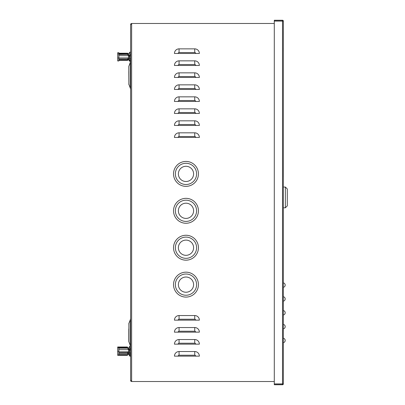 <?xml version="1.0" encoding="UTF-8"?>
<svg xmlns="http://www.w3.org/2000/svg" width="405" height="405" viewBox="0 0 405 405"><rect width="100%" height="100%" fill="white"/><g stroke="black" fill="none" stroke-linecap="round" stroke-linejoin="round"><path stroke-width="0.61" d="M282.508 20.25L274.296 20.25L274.296 20.989L282.508 20.989L282.508 20.25A0.83 0.83 0 0 1 283.338 21.08L283.338 383.92A0.83 0.83 0 0 1 282.508 384.75L274.296 384.75L274.296 384.011L282.508 384.011L282.508 384.75M283.338 383.92L274.296 383.92L274.296 21.08L283.338 21.08M283.348 160.512L283.338 178.969M283.353 176.904L283.348 162.82M283.348 31.428L283.338 47.01M283.348 47.755L283.338 52.432M283.348 345.07L283.338 335.841M283.348 331.229L283.338 322M283.348 317.388L283.338 308.159M283.348 303.542L283.338 294.319M283.348 289.702L283.338 280.478M128.77 328.921L128.77 341.476L130.288 345.531A4.612 4.612 0 0 1 130.496 346.184M128.77 84.017L130.288 88.072L130.288 62.421L128.77 66.476L128.871 84.534L128.77 71.462M130.618 60.709A4.612 4.612 0 0 1 130.288 62.421A4.612 4.612 0 0 0 130.582 61.282A0.425 0.294 180 0 1 129.823 61.312L128.582 59.829L128.582 53.759L129.823 52.27L129.823 54.817L128.582 56.305M130.288 88.072A4.612 4.612 0 0 1 130.618 89.788M128.871 341.987L128.871 323.423L130.288 319.879A4.612 4.612 0 0 0 130.618 318.168A4.612 4.612 0 0 1 130.288 319.879L130.288 345.531M199.366 65.468L174.449 65.468A4.612 4.612 0 0 1 179.066 60.851L194.749 60.851A4.612 4.612 0 0 1 199.366 65.468M199.366 89.459L174.449 89.459A4.612 4.612 0 0 1 179.066 84.842L194.749 84.842A4.612 4.612 0 0 1 199.366 89.459M199.366 113.451L174.449 113.451A4.612 4.612 0 0 1 179.066 108.839L194.749 108.839A4.612 4.612 0 0 1 199.366 113.451M199.366 320.158L174.449 320.158A4.612 4.612 0 0 1 179.066 315.541L194.749 315.541A4.612 4.612 0 0 1 199.366 320.158M199.366 137.442L174.449 137.442A4.612 4.612 0 0 1 179.066 132.83L194.749 132.83A4.612 4.612 0 0 1 199.366 137.442M199.366 344.149L174.449 344.149A4.612 4.612 0 0 1 179.066 339.532L194.749 339.532A4.612 4.612 0 0 1 199.366 344.149M274.296 23.48L131.63 23.48A1.018 1.018 0 0 0 130.618 24.492L130.618 380.508L131.63 380.508L131.63 23.48M130.618 380.508A1.018 1.018 0 0 0 131.63 381.52L131.63 380.508M131.63 381.52L274.296 381.52M199.366 356.142L174.449 356.142A4.612 4.612 0 0 1 179.066 351.53L194.749 351.53A4.612 4.612 0 0 1 199.366 356.142M199.366 332.151L174.449 332.151A4.612 4.612 0 0 1 179.066 327.539L194.749 327.539A4.612 4.612 0 0 1 199.366 332.151M199.366 125.449L174.449 125.449A4.612 4.612 0 0 1 179.066 120.832L194.749 120.832A4.612 4.612 0 0 1 199.366 125.449M199.366 101.458L174.449 101.458A4.612 4.612 0 0 1 179.066 96.841L194.749 96.841A4.612 4.612 0 0 1 199.366 101.458M199.366 77.461L174.449 77.461A4.612 4.612 0 0 1 179.066 72.849L194.749 72.849A4.612 4.612 0 0 1 199.366 77.461M199.366 53.47L174.449 53.47A4.612 4.612 0 0 1 179.066 48.858L194.749 48.858A4.612 4.612 0 0 1 199.366 53.47M131.63 24.492L130.618 24.492M285.368 187.044L287.307 188.983L287.307 205.867L285.368 207.805L285.368 187.044L283.338 187.044M285.368 207.805L283.338 207.805M178.372 284.629A7.614 7.614 0 0 1 185.986 277.015A7.614 7.614 0 0 1 193.595 284.629A7.614 7.614 0 0 1 185.986 292.243A7.614 7.614 0 0 1 178.372 284.629M198.44 284.629A12.459 12.459 0 0 1 185.986 297.088A12.459 12.459 0 0 1 173.527 284.629A12.459 12.459 0 0 1 185.986 272.17A12.459 12.459 0 0 1 198.44 284.629M178.372 247.718A7.614 7.614 0 0 1 185.986 240.104A7.614 7.614 0 0 1 193.595 247.718A7.614 7.614 0 0 1 185.986 255.327A7.614 7.614 0 0 1 178.372 247.718M198.44 247.718A12.459 12.459 0 0 1 185.986 260.172A12.459 12.459 0 0 1 173.527 247.718A12.459 12.459 0 0 1 185.986 235.259A12.459 12.459 0 0 1 198.44 247.718M178.372 210.808A7.614 7.614 0 0 1 185.986 203.194A7.614 7.614 0 0 1 193.595 210.808A7.614 7.614 0 0 1 185.986 218.416A7.614 7.614 0 0 1 178.372 210.808M198.44 210.808A12.459 12.459 0 0 1 185.986 223.261A12.459 12.459 0 0 1 173.527 210.808A12.459 12.459 0 0 1 185.986 198.349A12.459 12.459 0 0 1 198.44 210.808M178.372 173.892A7.614 7.614 0 0 1 185.986 166.283A7.614 7.614 0 0 1 193.595 173.892A7.614 7.614 0 0 1 185.986 181.506A7.614 7.614 0 0 1 178.372 173.892M198.44 173.892A12.459 12.459 0 0 1 185.986 186.351A12.459 12.459 0 0 1 173.527 173.892A12.459 12.459 0 0 1 185.986 161.438A12.459 12.459 0 0 1 198.44 173.892M128.582 349.996L128.582 354.269L129.823 356.066A0.425 0.354 180 0 0 130.618 355.889A0.425 0.354 180 0 0 130.299 355.544L129.413 354.269L129.413 349.996L130.299 348.715A0.425 0.354 180 0 0 130.304 348.032A0.425 0.354 180 0 0 129.823 348.199L128.582 349.996L128.582 348.057L129.823 346.26L129.823 348.199M127.534 347.617L117.693 347.389L117.693 347.657L127.534 347.617L128.456 348.948M127.383 347.657L128.552 349.647L128.552 351.844L127.712 352.654L127.712 353.651L128.552 352.841L128.552 353.378L128 353.378M117.693 347.657L117.693 355.327L127.383 355.327L128.547 353.378M128.552 353.236L127.534 354.704L118.847 354.704M127.383 355.327L127.534 354.962L117.693 354.932M118.847 354.932L118.847 351.424L117.693 351.424M118.847 351.424L118.847 348.178L127.534 348.178M118.847 349.647L128.552 349.647M118.847 351.844L128.552 351.844M127.712 353.651L118.847 353.651M118.847 352.654L127.712 352.654M130.618 346.432A0.425 0.354 180 0 0 129.823 346.26M130.618 353.945A0.425 0.354 180 0 0 130.299 353.606L129.701 352.74M129.701 349.581A5.685 4.733 180 0 0 130.253 349.297L130.253 350.067A5.685 4.733 180 0 1 129.413 350.467L129.413 349.996M130.618 351.631L129.413 351.631L129.413 350.7A2.85 2.374 0 0 0 130.344 350.295A1.605 1.337 180 0 1 130.618 350.148M130.253 350.067A1.929 1.605 0 0 1 130.618 349.9M130.253 349.297A1.929 1.605 0 0 1 130.618 349.13M130.618 353.19A1.929 1.605 0 0 1 130.253 353.023A5.685 4.733 180 0 0 129.433 352.628L130.618 352.628M130.056 352.628A2.85 2.374 0 0 1 130.344 352.796A1.605 1.337 180 0 0 130.618 352.937M130.299 353.606L130.299 355.544M129.737 355.934L129.823 356.086A0.425 0.42 0 0 0 130.612 355.934M117.693 347.389L117.693 346.999L127.383 346.999L128.547 348.948M118.847 347.389L127.534 347.212M127.534 354.962L128.552 353.221M130.481 346.133A0.425 0.42 0 0 0 129.823 346.234L129.737 346.386M130.294 349.277A1.929 1.909 180 0 1 130.618 349.105M130.618 353.216A1.929 1.909 180 0 1 130.294 353.044M127.565 53.769L128.552 54.832M127.534 53.733L118.847 53.733L118.847 52.701L117.693 52.701L117.693 53.9L127.534 53.733L128.248 54.579M127.383 53.9L128.552 55.677L128.552 57.93L127.712 58.993L127.712 59.818L128.552 59.008L127.712 60.355L118.847 60.355M117.693 53.9L117.693 60.958L118.847 60.958L117.693 60.887M127.534 59.854L118.847 59.854M118.847 60.887L118.847 57.991L117.693 57.991M118.847 57.991L118.847 54.467L127.534 54.467M118.847 55.677L128.552 55.677M118.847 57.93L128.552 57.93M127.712 59.818L118.847 59.818M118.847 58.993L127.712 58.993M130.618 52.417A0.425 0.294 180 0 0 129.823 52.27M130.253 55.298L130.253 56.072A5.685 3.908 180 0 1 129.413 56.406L129.413 59.829L130.299 60.882A0.425 0.294 180 0 1 130.602 61.089M129.413 56.305L130.299 55.247A0.425 0.294 180 0 0 130.304 54.68A0.425 0.294 180 0 0 129.823 54.817M130.618 57.652L129.413 57.652L129.413 56.599A2.85 1.959 0 0 0 130.344 56.265A1.605 1.104 180 0 1 130.618 56.143M130.253 56.072A1.929 1.326 0 0 1 130.618 55.936M130.618 58.654A1.929 1.326 0 0 1 130.253 58.517A5.685 3.908 180 0 0 130.162 58.477M130.618 58.477L129.413 58.477M130.299 58.538L130.299 60.882M128.552 54.589L127.712 53.232L127.965 54.083M118.847 52.701L117.693 52.701M127.712 53.678L118.847 53.678M118.847 53.232L127.712 53.232M282.508 21.08L282.508 383.92M178.139 344.149A0.921 0.921 0 0 1 179.066 343.222L179.066 339.532M179.066 343.222L194.749 343.222L194.749 339.532M194.749 343.222A0.921 0.921 0 0 1 195.676 344.149M178.139 356.142A0.921 0.921 0 0 1 179.066 355.22L179.066 351.53M179.066 355.22L194.749 355.22L194.749 351.53M194.749 355.22A0.921 0.921 0 0 1 195.676 356.142M178.139 137.442A0.921 0.921 0 0 1 179.066 136.52L179.066 132.83M179.066 136.52L194.749 136.52L194.749 132.83M194.749 136.52A0.921 0.921 0 0 1 195.676 137.442M178.139 332.151A0.921 0.921 0 0 1 179.066 331.229L179.066 327.539M179.066 331.229L194.749 331.229L194.749 327.539M194.749 331.229A0.921 0.921 0 0 1 195.676 332.151M178.139 320.158A0.921 0.921 0 0 1 179.066 319.231L179.066 315.541M179.066 319.231L194.749 319.231L194.749 315.541M194.749 319.231A0.921 0.921 0 0 1 195.676 320.158M178.139 125.449A0.921 0.921 0 0 1 179.066 124.522L179.066 120.832M179.066 124.522L194.749 124.522L194.749 120.832M194.749 124.522A0.921 0.921 0 0 1 195.676 125.449M178.139 113.451A0.921 0.921 0 0 1 179.066 112.529L179.066 108.839M179.066 112.529L194.749 112.529L194.749 108.839M194.749 112.529A0.921 0.921 0 0 1 195.676 113.451M178.139 101.458A0.921 0.921 0 0 1 179.066 100.531L179.066 96.841M179.066 100.531L194.749 100.531L194.749 96.841M194.749 100.531A0.921 0.921 0 0 1 195.676 101.458M178.139 89.459A0.921 0.921 0 0 1 179.066 88.538L179.066 84.842M179.066 88.538L194.749 88.538L194.749 84.842M194.749 88.538A0.921 0.921 0 0 1 195.676 89.459M178.139 77.461A0.921 0.921 0 0 1 179.066 76.54L179.066 72.849M179.066 76.54L194.749 76.54L194.749 72.849M194.749 76.54A0.921 0.921 0 0 1 195.676 77.461M178.139 65.468A0.921 0.921 0 0 1 179.066 64.542L179.066 60.851M179.066 64.542L194.749 64.542L194.749 60.851M194.749 64.542A0.921 0.921 0 0 1 195.676 65.468M178.139 53.47A0.921 0.921 0 0 1 179.066 52.549L179.066 48.858M179.066 52.549L194.749 52.549L194.749 48.858M194.749 52.549A0.921 0.921 0 0 1 195.676 53.47M196.597 284.629A10.611 10.611 0 0 1 185.986 295.24A10.611 10.611 0 0 1 175.37 284.629A10.611 10.611 0 0 1 185.986 274.018A10.611 10.611 0 0 1 196.597 284.629M196.597 247.718A10.611 10.611 0 0 1 185.986 258.329A10.611 10.611 0 0 1 175.37 247.718A10.611 10.611 0 0 1 185.986 237.102A10.611 10.611 0 0 1 196.597 247.718M196.597 210.808A10.611 10.611 0 0 1 185.986 221.419A10.611 10.611 0 0 1 175.37 210.808A10.611 10.611 0 0 1 185.986 200.191A10.611 10.611 0 0 1 196.597 210.808M196.597 173.892A10.611 10.611 0 0 1 185.986 184.508A10.611 10.611 0 0 1 175.37 173.892A10.611 10.611 0 0 1 185.986 163.281A10.611 10.611 0 0 1 196.597 173.892M128.871 323.423L128.77 323.934M283.348 342.671A2.253 2.253 0 0 0 283.348 338.246M283.348 328.83A2.253 2.253 0 0 0 283.348 324.4M283.348 314.984A2.253 2.253 0 0 0 283.348 310.559M283.348 301.143A2.253 2.253 0 0 0 283.348 296.718M283.348 287.302A2.253 2.253 0 0 0 283.348 282.877M128.582 348.999L127.985 347.981M128.582 353.322L127.813 354.638"/></g></svg>
